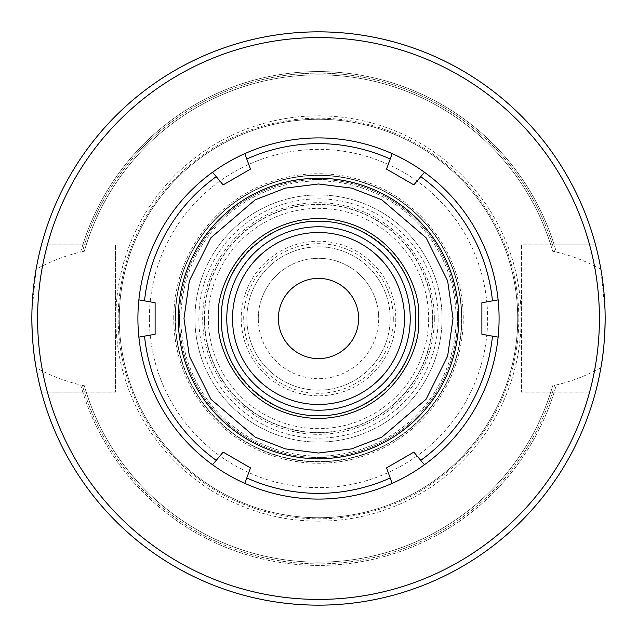 <?xml version="1.0" encoding="UTF-8"?>
<svg xmlns="http://www.w3.org/2000/svg" width="637" height="637" viewBox="0 0 637 637"><rect width="100%" height="100%" fill="white"/><g stroke="black" fill="none" stroke-linecap="round" stroke-linejoin="round"><path stroke-width="0.48" stroke-dasharray="3.19 2.39" d="M358.631 318.5A40.131 40.131 0 0 0 318.5 278.369A40.131 40.131 0 0 0 278.369 318.5A40.131 40.131 0 0 0 318.5 358.631A40.131 40.131 0 0 0 358.631 318.5M258.303 318.5A60.196 60.196 0 0 1 318.5 258.303A60.196 60.196 0 0 1 378.697 318.5A60.196 60.196 0 0 0 318.5 258.303A60.196 60.196 0 0 0 258.303 318.5A60.196 60.196 0 0 0 318.5 378.697A60.196 60.196 0 0 0 378.697 318.5A60.196 60.196 0 0 1 318.5 378.697A60.196 60.196 0 0 1 258.303 318.5M80.676 384.947A246.933 246.933 0 0 0 556.324 384.947C571.803 381.3 586.653 375.583 600.882 367.788A286.65 286.65 0 0 1 36.118 367.788C50.347 375.583 65.197 381.3 80.676 384.947L82.292 384.947A245.372 245.372 0 0 0 554.708 384.947L552.693 385.743L550.75 392.169L521.448 392.169L521.448 244.831L595.523 244.831L550.75 244.831L552.693 251.257L556.324 252.053C571.803 255.7 586.653 261.417 600.882 269.212L605.07 311.7M552.55 392.169L589.583 392.169A280.917 280.917 0 0 1 47.417 392.169L115.552 392.169L115.552 244.831L115.552 392.169L86.25 392.169A243.653 243.653 0 0 0 550.75 392.169L552.55 392.169A245.372 245.372 0 0 1 84.45 392.169L86.25 392.169L84.307 385.743A243.653 243.653 0 0 0 552.693 385.743A243.653 243.653 0 0 1 84.307 385.743L82.292 384.947M246.838 318.5A71.662 71.662 0 0 1 318.5 246.838A71.662 71.662 0 0 1 390.163 318.5A71.662 71.662 0 0 1 318.5 390.163A71.662 71.662 0 0 1 246.838 318.5A71.662 71.662 0 0 1 318.5 246.838A71.662 71.662 0 0 1 390.163 318.5A71.662 71.662 0 0 1 318.5 390.163A71.662 71.662 0 0 1 246.838 318.5M518.813 318.5A200.313 200.313 0 0 1 318.5 518.813A200.313 200.313 0 0 1 118.187 318.5A200.313 200.313 0 0 1 318.5 118.187A200.313 200.313 0 0 1 518.813 318.5M119.278 318.5A199.222 199.222 0 0 1 318.5 119.278A199.222 199.222 0 0 1 517.722 318.5A199.222 199.222 0 0 1 318.5 517.722A199.222 199.222 0 0 1 119.278 318.5A199.222 199.222 0 0 1 318.5 119.278A199.222 199.222 0 0 1 517.722 318.5A199.222 199.222 0 0 1 318.5 517.722A199.222 199.222 0 0 1 119.278 318.5A199.222 199.222 0 0 0 318.5 517.722A199.222 199.222 0 0 0 517.722 318.5A199.222 199.222 0 0 1 318.5 517.722A199.222 199.222 0 0 1 119.278 318.5M461.825 318.5A143.325 143.325 0 0 1 318.5 461.825A143.325 143.325 0 0 1 175.175 318.5A143.325 143.325 0 0 1 318.5 175.175A143.325 143.325 0 0 1 461.825 318.5A143.325 143.325 0 0 1 318.5 461.825A143.325 143.325 0 0 1 175.175 318.5A143.325 143.325 0 0 1 318.5 175.175A143.325 143.325 0 0 1 461.825 318.5M456.092 318.5A137.592 137.592 0 0 1 318.5 456.092A137.592 137.592 0 0 1 180.908 318.5A137.592 137.592 0 0 1 318.5 180.908A137.592 137.592 0 0 1 456.092 318.5M226.772 318.5A91.728 91.728 0 0 1 318.5 226.772A91.728 91.728 0 0 1 410.228 318.5A91.728 91.728 0 0 1 318.5 410.228A91.728 91.728 0 0 1 226.772 318.5M556.324 384.947L554.708 384.947M84.45 392.169L41.477 392.169A286.65 286.65 0 0 0 595.523 392.169M554.182 392.169A246.933 246.933 0 0 1 82.818 392.169M554.708 252.053A245.372 245.372 0 0 0 82.292 252.053L80.676 252.053C65.197 255.7 50.347 261.417 36.118 269.212A286.65 286.65 0 0 1 600.882 269.212M36.118 269.212L31.93 311.7M80.676 252.053A246.933 246.933 0 0 1 556.324 252.053M589.583 392.169L521.448 392.169L521.448 244.831L550.75 244.831A243.653 243.653 0 0 0 86.25 244.831L84.307 251.257A243.653 243.653 0 0 1 552.693 251.257A243.653 243.653 0 0 0 84.307 251.257L82.292 252.053M595.523 244.831A286.65 286.65 0 0 0 41.477 244.831L84.45 244.831A245.372 245.372 0 0 1 552.55 244.831M82.818 244.831A246.933 246.933 0 0 1 554.182 244.831M550.75 244.831A243.653 243.653 0 0 0 86.25 244.831L47.417 244.831A280.917 280.917 0 0 1 589.583 244.831M47.417 392.169L41.477 392.169M41.477 244.831L47.417 244.831M86.25 244.831L84.45 244.831M481.891 332.387L481.891 302.734L498.126 299.868M194.938 318.5A123.562 123.562 0 0 1 318.5 194.938A123.562 123.562 0 0 1 442.062 318.5A123.562 123.562 0 0 1 318.5 442.062A123.562 123.562 0 0 1 194.938 318.5A123.562 123.562 0 0 1 318.5 194.938A123.562 123.562 0 0 1 442.062 318.5A123.562 123.562 0 0 1 318.5 442.062A123.562 123.562 0 0 1 194.938 318.5M175.47 318.5A143.03 143.03 0 0 1 318.5 175.47A143.03 143.03 0 0 1 461.53 318.5A143.03 143.03 0 0 0 318.5 175.47A143.03 143.03 0 0 0 175.47 318.5A143.03 143.03 0 0 0 318.5 461.53A143.03 143.03 0 0 0 461.53 318.5A143.03 143.03 0 0 1 318.5 461.53A143.03 143.03 0 0 1 175.47 318.5M137.91 318.5A180.59 180.59 0 0 0 318.5 499.089A180.59 180.59 0 0 0 499.089 318.5A180.59 180.59 0 0 0 318.5 137.91A180.59 180.59 0 0 0 137.91 318.5M149.376 318.5A169.124 169.124 0 0 0 318.5 487.623A169.124 169.124 0 0 0 487.623 318.5A169.124 169.124 0 0 0 318.5 149.376A169.124 169.124 0 0 0 149.376 318.5M173.742 318.5A144.758 144.758 0 0 1 318.5 173.742A144.758 144.758 0 0 1 463.258 318.5A144.758 144.758 0 0 1 318.5 463.258A144.758 144.758 0 0 1 173.742 318.5M179.475 318.5A139.025 139.025 0 0 1 318.5 179.475A139.025 139.025 0 0 1 457.525 318.5A139.025 139.025 0 0 1 318.5 457.525A139.025 139.025 0 0 1 179.475 318.5A139.025 139.025 0 0 1 318.5 179.475A139.025 139.025 0 0 1 457.525 318.5A139.025 139.025 0 0 1 318.5 457.525A139.025 139.025 0 0 1 179.475 318.5M432.722 318.5A114.222 114.222 0 0 0 318.5 204.278A114.222 114.222 0 0 0 204.278 318.5A114.222 114.222 0 0 0 318.5 432.722A114.222 114.222 0 0 0 432.722 318.5M151.861 334.839L139.121 337.084M212.718 464.556L221.031 454.643M250.46 467.884L244.823 483.372M392.177 483.372L387.67 470.982M420.754 460.344L424.282 464.556M497.887 337.084L485.139 334.839M386.54 467.884L408.389 455.272M138.874 299.868L155.11 302.734M424.449 172.253L415.969 182.357M390.218 159.027L392.177 153.628M244.903 153.859L249.33 166.018M216.246 176.656L212.551 172.253M250.46 169.116L228.611 181.728M413.851 184.881L392.002 172.269M204.533 318.5A113.967 113.967 0 0 0 318.5 432.467A113.967 113.967 0 0 0 432.467 318.5A113.967 113.967 0 0 0 318.5 204.533A113.967 113.967 0 0 0 204.533 318.5M438.145 318.5A119.645 119.645 0 0 1 318.5 438.145A119.645 119.645 0 0 1 198.855 318.5A119.645 119.645 0 0 1 318.5 198.855A119.645 119.645 0 0 1 438.145 318.5M393.308 318.5A74.808 74.808 0 0 1 318.5 393.308A74.808 74.808 0 0 1 243.692 318.5A74.808 74.808 0 0 1 318.5 243.692A74.808 74.808 0 0 1 393.308 318.5M241.208 318.5A77.292 77.292 0 0 0 318.5 395.792A77.292 77.292 0 0 0 395.792 318.5A77.292 77.292 0 0 0 318.5 241.208A77.292 77.292 0 0 0 241.208 318.5M434.33 318.5A115.83 115.83 0 0 1 318.5 434.33A115.83 115.83 0 0 1 202.67 318.5A115.83 115.83 0 0 1 318.5 202.67A115.83 115.83 0 0 1 434.33 318.5M428.653 318.5A110.153 110.153 0 0 1 318.5 428.653A110.153 110.153 0 0 1 208.347 318.5A110.153 110.153 0 0 1 318.5 208.347A110.153 110.153 0 0 1 428.653 318.5M115.838 318.5A202.662 202.662 0 0 1 318.5 115.838A202.662 202.662 0 0 1 521.162 318.5A202.662 202.662 0 0 1 318.5 521.162A202.662 202.662 0 0 1 115.838 318.5M86.25 392.169A243.653 243.653 0 0 0 550.75 392.169M220.991 318.5A97.509 97.509 0 0 1 318.5 220.991A97.509 97.509 0 0 1 416.009 318.5A97.509 97.509 0 0 1 318.5 416.009A97.509 97.509 0 0 1 220.991 318.5"/><path stroke-width="0.96" d="M278.369 318.5A40.131 40.131 0 0 1 318.5 278.369A40.131 40.131 0 0 1 358.631 318.5A40.131 40.131 0 0 1 318.5 358.631A40.131 40.131 0 0 1 278.369 318.5M37.583 318.5A280.917 280.917 0 0 0 318.5 599.417A280.917 280.917 0 0 0 599.417 318.5A280.917 280.917 0 0 0 318.5 37.583A280.917 280.917 0 0 0 37.583 318.5M31.93 311.7L31.85 318.5A286.65 286.65 0 0 1 318.5 31.85A286.65 286.65 0 0 1 605.15 318.5A286.65 286.65 0 0 1 318.5 605.15A286.65 286.65 0 0 1 31.85 318.5C32.057 337.268 33.482 353.694 36.118 367.788M226.772 318.5A91.728 91.728 0 0 1 318.5 226.772A91.728 91.728 0 0 1 410.228 318.5A91.728 91.728 0 0 1 318.5 410.228A91.728 91.728 0 0 1 226.772 318.5M232.505 318.5A85.995 85.995 0 0 1 318.5 232.505A85.995 85.995 0 0 1 404.495 318.5A85.995 85.995 0 0 1 318.5 404.495A85.995 85.995 0 0 1 232.505 318.5M605.07 311.7L605.15 318.5C604.943 337.268 603.518 353.694 600.882 367.788M595.523 392.169A286.65 286.65 0 0 1 41.477 392.169M41.477 244.831A286.65 286.65 0 0 1 595.523 244.831M497.887 337.084L481.891 334.266L481.891 302.734L498.126 299.868A180.59 180.59 0 0 1 212.551 464.747A180.59 180.59 0 0 1 138.874 299.868L155.11 302.734L155.11 334.266L151.861 334.839M244.903 483.141L244.823 483.372A180.59 180.59 0 0 0 392.177 483.372L386.54 467.884L413.851 452.119L424.282 464.556M420.754 176.656L413.851 184.881L386.54 169.116L392.177 153.628A180.59 180.59 0 0 1 498.126 299.868A180.59 180.59 0 0 0 424.449 172.253L420.754 176.656A174.857 174.857 0 0 1 492.465 300.871M212.551 172.253A180.59 180.59 0 0 1 392.177 153.628A180.59 180.59 0 0 0 244.823 153.628L250.46 169.116L223.149 184.881L212.551 172.253A180.59 180.59 0 0 0 138.874 299.868A180.59 180.59 0 0 1 212.551 172.253M139.121 337.084L155.11 334.266L155.11 302.734M212.718 464.556L223.149 452.119L250.46 467.884L244.823 483.372M221.031 454.643L223.149 452.119L250.46 467.884M387.67 470.982L386.54 467.884M408.389 455.272L413.851 452.119L420.754 460.344A174.857 174.857 0 0 0 492.465 336.129M485.139 334.839L481.891 334.266L481.891 332.387M415.969 182.357L413.851 184.881M392.002 172.269L386.54 169.116L390.218 159.027A174.857 174.857 0 0 0 246.782 159.027M249.33 166.018L250.46 169.116M228.611 181.728L223.149 184.881L216.246 176.656A174.857 174.857 0 0 0 144.535 300.871M178.249 318.5A140.251 140.251 0 0 1 318.5 178.249A140.251 140.251 0 0 1 458.751 318.5A140.251 140.251 0 0 1 318.5 458.751A140.251 140.251 0 0 1 178.249 318.5M183.982 318.5L189.364 280.837L210.887 237.792L255.198 199.803L285.384 188.122L318.5 183.982L351.616 188.122L381.802 199.803L426.113 237.792L447.636 280.837L453.018 318.5L447.636 356.163L426.113 399.208L381.802 437.197L351.616 448.878L318.5 453.018L285.384 448.878L255.198 437.197L210.887 399.208L189.364 356.163L183.982 318.5M418.493 318.5C422.506 289.254 392.511 219.876 318.5 218.507C244.489 219.876 214.494 289.254 218.507 318.5C214.494 347.746 244.489 417.124 318.5 418.493C392.511 417.124 422.506 347.746 418.493 318.5M498.126 337.132A180.59 180.59 0 0 1 424.449 464.747M212.551 464.747A180.59 180.59 0 0 1 138.874 337.132M390.218 477.973A174.857 174.857 0 0 1 246.782 477.973M216.246 460.344A174.857 174.857 0 0 1 144.535 336.129M221.373 318.5C220.036 266.616 266.592 220.036 318.5 221.373C370.4 220.036 416.964 266.608 415.627 318.5C416.964 370.392 370.4 416.964 318.5 415.627C266.592 416.964 220.036 370.384 221.373 318.5"/></g></svg>
